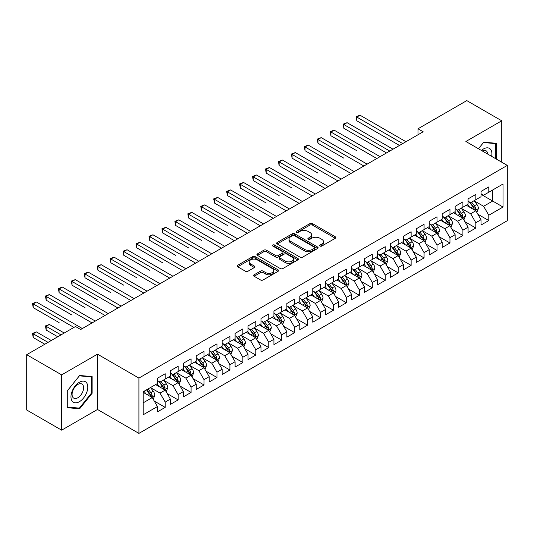 <?xml version="1.0" encoding="UTF-8"?>
<svg xmlns="http://www.w3.org/2000/svg" width="534" height="534" viewBox="0 0 534 534"><rect width="100%" height="100%" fill="white"/><g stroke="black" fill="none" stroke-linecap="round" stroke-linejoin="round"><path stroke-width="0.8" d="M320.04 246.061A1.255 0.728 0 0 0 321.822 246.061L335.319 238.264A1.796 1.035 0 0 0 335.846 237.53A1.796 1.035 0 0 0 335.319 236.796L312.45 223.592A1.796 1.035 0 0 0 309.907 223.592L296.41 231.389A1.255 0.728 0 0 0 296.043 231.903A1.255 0.728 0 0 0 296.41 232.417A1.255 0.728 0 0 0 298.186 232.417L299.934 231.409A5.747 3.317 0 0 1 308.065 231.409L309.974 232.51A5.747 3.317 0 0 1 311.656 234.853A5.747 3.317 0 0 1 309.974 237.203L308.225 238.211A1.255 0.728 0 0 0 307.858 238.725A1.255 0.728 0 0 0 308.225 239.239A1.255 0.728 0 0 0 310.007 239.239L311.749 238.231A5.747 3.317 0 0 1 319.879 238.231L321.788 239.332A5.747 3.317 0 0 1 323.471 241.675A5.747 3.317 0 0 1 321.788 244.025L320.04 245.033A1.255 0.728 0 0 0 319.672 245.547A1.255 0.728 0 0 0 320.04 246.061L320.04 245.033M254.131 274.796A1.796 1.035 0 0 0 253.61 275.531A1.796 1.035 0 0 0 254.131 276.265L260.552 279.97A1.796 1.035 0 0 0 263.088 279.97L278.081 271.312A1.796 1.035 0 0 0 278.608 270.578A1.796 1.035 0 0 0 278.081 269.844L255.212 256.64A1.796 1.035 0 0 0 252.669 256.64L237.677 265.298A1.796 1.035 0 0 0 237.156 266.032A1.796 1.035 0 0 0 237.677 266.766L245.433 271.239A1.796 1.035 0 0 0 247.97 271.239L254.384 267.534A1.796 1.035 0 0 0 254.912 266.8A1.796 1.035 0 0 0 254.384 266.065L250.546 263.849A4.806 2.777 0 0 1 249.138 261.887A4.806 2.777 0 0 1 252.101 259.324A4.806 2.777 0 0 1 257.341 259.924L272.393 268.615A4.806 2.777 0 0 1 273.802 270.578A4.806 2.777 0 0 1 270.838 273.141A4.806 2.777 0 0 1 265.598 272.54L263.088 271.092A1.796 1.035 0 0 0 260.552 271.092L254.131 274.796L254.131 276.265M61.65 374.875L61.65 430.17L97.502 409.471L97.502 354.169L61.65 374.875L26.7 354.696L75.501 326.521L80.674 329.511L423.168 131.778L417.989 128.787L417.989 134.768M97.502 354.169L138.92 378.085L507.3 165.406L507.3 220.702L138.92 433.388L138.92 378.085M501.733 162.189L501.733 120.791L465.882 141.49L507.3 165.406M501.733 120.791L466.789 100.612L417.989 128.787M300.061 257.154A1.796 1.035 0 0 0 302.604 257.154L317.596 248.497A1.796 1.035 0 0 0 318.124 247.763A1.796 1.035 0 0 0 317.596 247.028L294.728 233.825A1.796 1.035 0 0 0 292.185 233.825L277.193 242.483A1.796 1.035 0 0 0 276.665 243.217A1.796 1.035 0 0 0 277.193 243.951L300.061 257.154M273.315 246.334A1.255 0.728 0 0 1 274.589 246.508L274.589 245.013L297.839 258.436A1.796 1.035 0 0 1 298.366 259.17A1.796 1.035 0 0 1 297.839 259.904L282.846 268.562A1.796 1.035 0 0 1 280.303 268.562L257.435 255.359L257.435 253.89A1.796 1.035 0 0 0 256.907 254.625A1.796 1.035 0 0 0 257.435 255.359M257.435 253.89L263.849 250.186A1.796 1.035 0 0 1 266.393 250.186L275.671 255.539A1.796 1.035 0 0 0 278.207 255.539L282.466 253.083A1.796 1.035 0 0 0 282.993 252.348A1.796 1.035 0 0 0 282.466 251.614L272.807 246.041A1.255 0.728 0 0 1 272.44 245.527A1.255 0.728 0 0 1 273.214 244.859A1.255 0.728 0 0 1 274.589 245.013M481.027 194.323L492.675 201.051L492.675 189.991L503.028 184.01L488.79 192.233L488.79 186.927L481.027 191.412L481.027 196.719L475.847 199.703L475.847 194.403L468.078 198.882L468.078 204.188L462.905 207.179L462.905 201.872L455.135 206.358L455.135 211.664L449.962 214.655L449.962 209.348L442.192 213.827L442.192 219.134L437.019 222.124L437.019 216.817L429.249 221.303L429.249 226.61L424.069 229.6L424.069 224.293L416.306 228.772L416.306 234.079L411.127 237.069L411.127 231.763L403.364 236.248L403.364 241.555L398.184 244.545L398.184 239.239L390.421 243.724L390.421 249.024L385.241 252.015L385.241 246.708L377.471 251.194L377.471 256.5L372.298 259.491L372.298 254.184L364.528 258.67L364.528 263.976L359.355 266.96L359.355 261.653L351.586 266.139L351.586 271.446L346.412 274.436L346.412 269.129L338.643 273.615L338.643 278.922L333.463 281.905L333.463 276.605L325.7 281.084L325.7 286.391L320.52 289.381L320.52 284.075L312.757 288.56L312.757 293.867L307.577 296.857L307.577 291.551L299.814 296.03L299.814 301.336L294.635 304.327L294.635 299.02L286.871 303.506L286.871 308.812L281.692 311.803L281.692 306.496L273.922 310.982L273.922 316.282L268.749 319.272L268.749 313.965L260.979 318.451L260.979 323.758L255.806 326.748L255.806 321.441L248.036 325.927L248.036 331.227L242.863 334.217L242.863 328.911L235.093 333.396L235.093 338.703L229.914 341.693L229.914 336.387L222.151 340.872L222.151 346.179L216.971 349.163L216.971 343.863L209.208 348.342L209.208 353.648L204.028 356.639L204.028 351.332L196.265 355.818L196.265 361.124L191.085 364.115L191.085 358.808L183.322 363.287L183.322 368.594L178.142 371.584L178.142 366.277L170.373 370.763L170.373 376.069L165.2 379.06L165.2 373.753L157.43 378.232L157.43 383.539L143.192 391.762L143.192 414.778L157.43 406.561L152.257 397.59L143.192 392.356M503.028 184.01L503.028 207.032L488.79 215.249L483.61 206.284L474.225 200.864M477.85 214.241L488.79 220.555L488.79 215.249M488.79 220.555L481.027 225.041L481.027 219.734L475.847 222.725L470.668 213.754L461.283 208.34M464.907 221.717L475.847 228.031L475.847 222.725M475.847 228.031L468.078 232.51L468.078 227.204L462.905 230.194L457.725 221.23L448.34 215.809M451.964 229.186L462.905 235.501L462.905 230.194M462.905 235.501L455.135 239.986L455.135 234.68L449.962 237.67L444.782 228.699L435.397 223.285M439.021 236.662L449.962 242.977L449.962 237.67M449.962 242.977L442.192 247.456L442.192 242.156L437.019 245.139L431.839 236.175L422.454 230.755M426.079 244.131L437.019 250.446L437.019 245.139M437.019 250.446L429.249 254.932L429.249 249.625L424.069 252.615L418.896 243.644L409.511 238.231M413.136 251.607L424.069 257.922L424.069 252.615M424.069 257.922L416.306 262.408L416.306 257.101L411.127 260.085L405.953 251.12L396.568 245.7M400.193 259.077L411.127 265.391L411.127 260.085M411.127 265.391L403.364 269.877L403.364 264.57L398.184 267.561L393.004 258.596L383.626 253.176M387.25 266.553L398.184 272.867L398.184 267.561M398.184 272.867L390.421 277.353L390.421 272.046L385.241 275.037L380.061 266.065L370.676 260.645M374.301 274.022L385.241 280.337L385.241 275.037M385.241 280.337L377.471 284.822L377.471 279.516L372.298 282.506L367.118 273.541L357.733 268.121M361.358 281.498L372.298 287.813L372.298 282.506M372.298 287.813L364.528 292.298L364.528 286.992L359.355 289.982L354.175 281.011L344.79 275.591M348.415 288.974L359.355 295.289L359.355 289.982M359.355 295.289L351.586 299.768L351.586 294.461L346.412 297.451L341.233 288.487L331.848 283.067M335.472 296.443L346.412 302.758L346.412 297.451M346.412 302.758L338.643 307.244L338.643 301.937L333.463 304.927L328.29 295.956L318.905 290.543M322.529 303.919L333.463 310.234L333.463 304.927M333.463 310.234L325.7 314.713L325.7 309.406L320.52 312.397L315.347 303.432L305.962 298.012M309.587 311.389L320.52 317.703L320.52 312.397M320.52 317.703L312.757 322.189L312.757 316.882L307.577 319.873L302.404 310.901L293.019 305.488M296.644 318.865L307.577 325.179L307.577 319.873M307.577 325.179L299.814 329.658L299.814 324.358L294.635 327.342L289.455 318.377L280.07 312.957M283.694 326.334L294.635 332.649L294.635 327.342M294.635 332.649L286.871 337.134L286.871 331.828L281.692 334.818L276.512 325.847L267.127 320.433M270.751 333.81L281.692 340.125L281.692 334.818M281.692 340.125L273.922 344.61L273.922 339.304L268.749 342.287L263.569 333.323L254.184 327.903M257.809 341.279L268.749 347.594L268.749 342.287M268.749 347.594L260.979 352.08L260.979 346.773L255.806 349.763L250.626 340.799L241.241 335.379M244.866 348.755L255.806 355.07L255.806 349.763M255.806 355.07L248.036 359.556L248.036 354.249L242.863 357.239L237.683 348.268L228.298 342.848M231.923 356.225L242.863 362.539L242.863 357.239M242.863 362.539L235.093 367.025L235.093 361.718L229.914 364.709L224.741 355.744L215.356 350.324M218.98 363.701L229.914 370.015L229.914 364.709M229.914 370.015L222.151 374.501L222.151 369.194L216.971 372.185L211.798 363.213L202.413 357.8M206.037 371.177L216.971 377.491L216.971 372.185M216.971 377.491L209.208 381.97L209.208 376.664L204.028 379.654L198.848 370.689L189.47 365.269M193.094 378.646L204.028 384.961L204.028 379.654M204.028 384.961L196.265 389.446L196.265 384.14L191.085 387.13L185.905 378.159L176.52 372.745M180.145 386.122L191.085 392.437L191.085 387.13M191.085 392.437L183.322 396.916L183.322 391.609L178.142 394.599L172.963 385.635L163.578 380.215M167.202 393.591L178.142 399.906L178.142 394.599M178.142 399.906L170.373 404.392L170.373 399.085L165.2 402.075L160.02 393.104L150.635 387.691M154.259 401.067L165.2 407.382L165.2 402.075M165.2 407.382L157.43 411.861L157.43 406.561M157.43 380.555L160.02 382.044L165.2 379.06M143.192 402.823L152.257 397.59M170.373 373.079L172.963 374.574L178.142 371.584M160.02 393.104L165.2 390.12L155.621 384.587M170.373 399.085L165.2 390.12M183.322 365.603L185.905 367.098L191.085 364.115M172.963 385.635L178.142 382.644L168.564 377.117M183.322 391.609L178.142 382.644M196.265 358.134L198.848 359.629L204.028 356.639M185.905 378.159L191.085 375.168L181.507 369.641M196.265 384.14L191.085 375.168M209.208 350.658L211.798 352.153L216.971 349.163M198.848 370.689L204.028 367.699L194.449 362.165M209.208 376.664L204.028 367.699M222.151 343.188L224.741 344.684L229.914 341.693M211.798 363.213L216.971 360.223L207.392 354.696M222.151 369.194L216.971 360.223M235.093 335.712L237.683 337.208L242.863 334.217M224.741 355.744L229.914 352.754L220.335 347.22M235.093 361.718L229.914 352.754M248.036 328.243L250.626 329.738L255.806 326.748M237.683 348.268L242.863 345.278L233.285 339.751M248.036 354.249L242.863 345.278M260.979 320.767L263.569 322.262L268.749 319.272M250.626 340.799L255.806 337.808L246.227 332.275M260.979 346.773L255.806 337.808M273.922 313.298L276.512 314.786L281.692 311.803M263.569 333.323L268.749 330.332L259.17 324.805M273.922 339.304L268.749 330.332M286.871 305.822L289.455 307.317L294.635 304.327M276.512 325.847L281.692 322.863L272.113 317.329M286.871 331.828L281.692 322.863M299.814 298.346L302.404 299.841L307.577 296.857M289.455 318.377L294.635 315.387L285.056 309.86M299.814 324.358L294.635 315.387M312.757 290.876L315.347 292.372L320.52 289.381M302.404 310.901L307.577 307.918L297.999 302.384M312.757 316.882L307.577 307.918M325.7 283.4L328.29 284.896L333.463 281.905M315.347 303.432L320.52 300.442L310.942 294.915M325.7 309.406L320.52 300.442M338.643 275.931L341.233 277.426L346.412 274.436M328.29 295.956L333.463 292.966L323.884 287.439M338.643 301.937L333.463 292.966M351.586 268.455L354.175 269.95L359.355 266.96M341.233 288.487L346.412 285.496L336.834 279.963M351.586 294.461L346.412 285.496M364.528 260.986L367.118 262.481L372.298 259.491M354.175 281.011L359.355 278.02L349.777 272.494M364.528 286.992L359.355 278.02M377.471 253.51L380.061 255.005L385.241 252.015M367.118 273.541L372.298 270.551L362.719 265.018M377.471 279.516L372.298 270.551M390.421 246.041L393.004 247.536L398.184 244.545M380.061 266.065L385.241 263.075L375.662 257.548M390.421 272.046L385.241 263.075M403.364 238.564L405.953 240.06L411.127 237.069M393.004 258.596L398.184 255.606L388.605 250.072M403.364 264.57L398.184 255.606M416.306 231.095L418.896 232.584L424.069 229.6M405.953 251.12L411.127 248.13L401.548 242.603M416.306 257.101L411.127 248.13M429.249 223.619L431.839 225.114L437.019 222.124M418.896 243.644L424.069 240.66L414.491 235.127M429.249 249.625L424.069 240.66M442.192 216.143L444.782 217.638L449.962 214.655M431.839 236.175L437.019 233.184L427.44 227.658M442.192 242.156L437.019 233.184M455.135 208.674L457.725 210.169L462.905 207.179M444.782 228.699L449.962 225.715L440.383 220.182M455.135 234.68L449.962 225.715M468.078 201.198L470.668 202.693L475.847 199.703M457.725 221.23L462.905 218.239L453.326 212.706M468.078 227.204L462.905 218.239M481.027 193.729L483.61 195.224L488.79 192.233M470.668 213.754L475.847 210.763L466.269 205.236M481.027 219.734L475.847 210.763M26.7 354.696L26.7 409.999L61.65 430.17M97.502 409.471L138.92 433.388M483.61 206.284L492.675 201.051L503.028 207.032M496.233 159.012L496.233 143.292L483.744 142.178L478.457 148.752M92.128 393.251L92.128 376.597L79.639 375.482L67.15 391.021L67.15 407.676L79.639 408.79L92.128 393.251L91.481 392.877M320.54 246.234L321.788 245.52A5.747 3.317 0 0 0 323.471 243.17L323.471 241.675M311.656 234.853L311.656 236.348A5.747 3.317 0 0 1 309.974 238.698L308.725 239.412M335.292 238.277L312.45 225.088A1.796 1.035 0 0 0 309.907 225.088L296.911 232.59M317.57 248.51L294.728 235.32A1.796 1.035 0 0 0 292.185 235.32L277.219 243.965M314.419 248.277A1.255 0.728 0 0 0 314.786 247.763A1.255 0.728 0 0 0 314.419 247.249L294.347 235.661A1.255 0.728 0 0 0 292.565 235.661L290.723 236.722A5.747 3.317 0 0 0 289.041 239.072A5.747 3.317 0 0 0 290.723 241.421L304.447 249.345A5.747 3.317 0 0 0 312.577 249.345L314.419 248.277L314.419 249.772A1.255 0.728 0 0 0 314.786 249.258L314.786 247.763M289.041 239.072L289.041 240.567A5.747 3.317 0 0 0 290.723 242.917L290.723 241.421M314.419 249.772L312.577 250.84A5.747 3.317 0 0 1 304.447 250.84L290.723 242.917M257.461 255.372L263.849 251.681L263.849 250.186M282.993 252.348L282.993 253.844A1.796 1.035 0 0 1 282.466 254.578L278.207 257.034A1.796 1.035 0 0 1 275.671 257.034L266.393 251.681A1.796 1.035 0 0 0 263.849 251.681M274.589 246.508L297.812 259.918M285.289 261.099A4.806 2.777 0 0 0 290.529 261.7A4.806 2.777 0 0 0 293.5 259.137A4.806 2.777 0 0 0 292.091 257.174L286.785 254.111A1.796 1.035 0 0 0 284.242 254.111L279.99 256.567A1.796 1.035 0 0 0 279.462 257.301A1.796 1.035 0 0 0 279.99 258.035L285.289 261.099L285.289 262.594A4.806 2.777 0 0 0 290.529 263.195A4.806 2.777 0 0 0 293.5 260.632L293.5 259.137M279.462 257.301L279.462 258.796A1.796 1.035 0 0 0 279.99 259.531L279.99 258.035M285.289 262.594L279.99 259.531M273.802 270.578L273.802 272.073A4.806 2.777 0 0 1 270.838 274.636A4.806 2.777 0 0 1 265.598 274.035L263.088 272.587A1.796 1.035 0 0 0 260.552 272.587L254.157 276.278M249.138 261.887L249.138 263.382A4.806 2.777 0 0 0 250.546 265.345L250.546 263.849M254.364 267.547L250.546 265.345M278.06 271.325L255.212 258.136A1.796 1.035 0 0 0 252.669 258.136L237.703 266.78M78.318 408.029L79.639 408.79M476.802 212.425L478.411 208.507A4.853 2.804 -120 0 0 476.862 204.375L474.112 200.711M469.726 207.232L467.637 204.442M356.805 150.708L330.913 135.756L330.913 132.025L334.151 130.156L380.061 156.662M474.933 210.236L475.787 208.714A4.853 2.804 -120 0 0 474.399 205.797L471.649 202.126M470.08 202.359L473.478 206.892A2.47 1.428 60 0 1 473.925 207.639L475.787 208.714M469.232 201.865L472.85 206.698A4.853 2.804 60 0 1 474.239 209.615L474.332 209.895M402.716 143.586L356.805 117.079L360.036 115.21L405.953 141.717M399.479 145.455L356.805 120.811L356.805 117.079L356.091 116.666L360.036 115.21M356.805 120.811L356.091 116.666M463.859 219.901L465.468 215.983A4.853 2.804 -120 0 0 463.919 211.851L461.169 208.18M456.784 214.708L454.694 211.918M343.863 158.177L317.97 143.232L317.97 139.494L321.208 137.625L367.118 164.132M461.99 217.712L462.844 216.19A4.853 2.804 -120 0 0 461.456 213.273L458.706 209.602M457.137 209.829L460.535 214.361A2.47 1.428 60 0 1 460.982 215.115L462.844 216.19M456.283 209.335L459.907 214.167A4.853 2.804 60 0 1 461.296 217.084L461.389 217.365M450.916 227.371L452.518 223.452A4.853 2.804 -120 0 0 450.976 219.327L448.226 215.656M443.841 222.177L441.751 219.387M330.913 165.653L305.027 150.708L305.027 146.97L308.265 145.101L354.175 171.608M449.047 225.181L449.902 223.659A4.853 2.804 -120 0 0 448.513 220.742L445.763 217.071M444.195 217.305L447.592 221.837A2.47 1.428 60 0 1 448.039 222.585L449.902 223.659M443.34 216.811L446.958 221.643A4.853 2.804 60 0 1 448.346 224.56L448.447 224.841M389.773 151.055L343.863 124.549L347.093 122.68L393.004 149.186M386.536 152.924L343.863 128.287L343.863 124.549L343.148 124.142L347.093 122.68M343.863 128.287L343.148 124.142M376.83 158.531L330.206 131.611L334.151 130.156M330.913 135.756L330.206 131.611M491.64 156.362A11.902 6.869 120 0 0 490.773 149.613A11.902 6.869 120 0 0 481.414 150.461M487.702 154.092A8.143 4.706 120 0 0 486.941 151.589A8.143 4.706 120 0 0 486.027 150.742A8.143 4.706 120 0 0 482.282 150.962M483.457 142.525L495.585 143.626L495.585 158.638M494.784 143.159L495.585 143.626M478.484 148.766L483.484 142.545M72.097 401.047A11.902 6.869 120 0 0 83.584 397.97A11.902 6.869 120 0 0 86.668 382.925A11.902 6.869 120 0 0 75.174 386.002A11.902 6.869 120 0 0 72.097 401.047M72.858 397.309A8.143 4.706 120 0 0 73.779 398.157A8.143 4.706 120 0 0 81.355 394.352A8.143 4.706 120 0 0 82.837 384.894A8.143 4.706 120 0 0 81.922 384.046A8.143 4.706 120 0 0 74.339 387.851A8.143 4.706 120 0 0 72.858 397.309M79.379 375.849L91.481 376.931L91.481 393.064L79.379 408.123L67.277 407.041L67.277 390.901L79.379 375.849M90.68 376.47L91.481 376.931M437.973 234.847L439.575 230.928A4.853 2.804 -120 0 0 438.027 226.796L435.283 223.125M430.898 229.653L428.809 226.863M317.97 173.123L292.085 158.177L292.085 154.439L295.322 152.57L341.233 179.077M436.104 232.657L436.959 231.135A4.853 2.804 -120 0 0 435.57 228.218L432.82 224.547M431.252 224.774L434.649 229.306A2.47 1.428 60 0 1 435.097 230.061L436.959 231.135M430.397 224.28L434.015 229.113A4.853 2.804 60 0 1 435.404 232.03L435.504 232.31M425.031 242.316L426.633 238.398A4.853 2.804 -120 0 0 425.084 234.272L422.334 230.601M417.955 237.129L415.866 234.339M305.027 180.599L279.142 165.653L279.142 161.915L282.379 160.046L328.29 186.553M423.155 240.133L424.016 238.605A4.853 2.804 -120 0 0 422.628 235.688L419.878 232.016M418.309 232.25L421.706 236.782A2.47 1.428 60 0 1 422.154 237.53L424.016 238.605M417.454 231.756L421.072 236.589A4.853 2.804 60 0 1 422.461 239.506L422.561 239.786M363.881 166.001L317.263 139.087L321.208 137.625M317.97 143.232L317.263 139.087M350.938 173.477L304.32 146.556L308.265 145.101M305.027 150.708L304.32 146.556M412.088 249.792L413.69 245.874A4.853 2.804 -120 0 0 412.141 241.742L409.391 238.071M405.012 244.599L402.923 241.809M292.085 188.068L266.199 173.123L266.199 169.385L269.436 167.522L315.347 194.029M410.212 247.602L411.073 246.081A4.853 2.804 -120 0 0 409.685 243.164L406.935 239.492M405.366 239.719L408.757 244.252A2.47 1.428 60 0 1 409.211 245.006L411.073 246.081M404.512 239.225L408.13 244.058A4.853 2.804 60 0 1 409.518 246.975L409.618 247.255M337.995 180.946L291.37 154.032L295.322 152.57M292.085 158.177L291.37 154.032M399.145 257.261L400.747 253.35A4.853 2.804 -120 0 0 399.198 249.218L396.448 245.547M392.069 252.075L389.98 249.285M279.142 195.544L253.256 180.599L253.256 176.861L256.487 174.992L302.404 201.498M397.269 255.078L398.13 253.557A4.853 2.804 -120 0 0 396.742 250.633L393.992 246.968M392.423 247.195L395.814 251.728A2.47 1.428 60 0 1 396.268 252.475L398.13 253.557M391.569 246.701L395.187 251.534A4.853 2.804 60 0 1 396.575 254.451L396.675 254.731M325.052 188.422L278.428 161.502L282.379 160.046M279.142 165.653L278.428 161.502M386.195 264.737L387.804 260.819A4.853 2.804 -120 0 0 386.256 256.687L383.505 253.016M379.127 259.544L377.031 256.754M266.199 203.013L240.313 188.068L240.313 184.337L243.544 182.468L289.455 208.974M384.326 262.548L385.188 261.026A4.853 2.804 -120 0 0 383.792 258.109L381.049 254.438M379.474 254.665L382.871 259.204A2.47 1.428 60 0 1 383.319 259.951L385.188 261.026M378.626 254.177L382.244 259.003A4.853 2.804 60 0 1 383.632 261.92L383.732 262.207M373.253 272.207L374.861 268.295A4.853 2.804 -120 0 0 373.313 264.163L370.563 260.492M366.177 267.02L364.088 264.23M253.256 210.489L227.364 195.544L227.364 191.806L230.601 189.937L276.512 216.444M371.384 270.024L372.238 268.502A4.853 2.804 -120 0 0 370.85 265.585L368.1 261.914M366.531 262.141L369.929 266.673A2.47 1.428 60 0 1 370.376 267.427L372.238 268.502M365.677 261.647L369.301 266.479A4.853 2.804 60 0 1 370.689 269.396L370.783 269.677M360.31 279.683L361.918 275.764A4.853 2.804 -120 0 0 360.37 271.632L357.62 267.961M353.234 274.489L351.145 271.699M240.313 217.965L214.421 203.013L214.421 199.282L217.658 197.413L263.569 223.92M358.441 277.493L359.295 275.971A4.853 2.804 -120 0 0 357.907 273.054L355.157 269.383M353.588 269.61L356.986 274.149A2.47 1.428 60 0 1 357.433 274.897L359.295 275.971M352.734 269.123L356.358 273.949A4.853 2.804 60 0 1 357.747 276.872L357.84 277.153M347.367 287.152L348.969 283.24A4.853 2.804 -120 0 0 347.427 279.108L344.677 275.437M340.291 281.965L338.202 279.175M227.364 225.435L201.478 210.489L201.478 206.751L204.716 204.882L250.626 231.389M345.498 284.969L346.352 283.447A4.853 2.804 -120 0 0 344.964 280.53L342.214 276.859M340.645 277.086L344.043 281.618A2.47 1.428 60 0 1 344.49 282.373L346.352 283.447M339.791 276.592L343.409 281.425A4.853 2.804 60 0 1 344.797 284.342L344.897 284.622M334.424 294.628L336.026 290.71A4.853 2.804 -120 0 0 334.478 286.578L331.727 282.913M327.349 289.435L325.259 286.645M214.421 232.911L188.535 217.959L188.535 214.227L191.773 212.358L237.683 238.865M332.548 292.438L333.41 290.917A4.853 2.804 -120 0 0 332.021 288L329.271 284.328M327.702 284.562L331.1 289.094A2.47 1.428 60 0 1 331.547 289.842L333.41 290.917M326.848 284.068L330.466 288.901A4.853 2.804 60 0 1 331.854 291.818L331.954 292.098M321.481 302.104L323.083 298.186A4.853 2.804 -120 0 0 321.535 294.054L318.785 290.383M314.406 296.911L312.317 294.121M201.478 240.38L175.593 225.435L175.593 221.697L178.83 219.828L224.741 246.334M319.606 299.914L320.467 298.393A4.853 2.804 -120 0 0 319.078 295.476L316.328 291.804M314.76 292.031L318.157 296.564A2.47 1.428 60 0 1 318.604 297.318L320.467 298.393M313.905 291.537L317.523 296.37A4.853 2.804 60 0 1 318.911 299.287L319.012 299.567M308.539 309.573L310.141 305.655A4.853 2.804 -120 0 0 308.592 301.53L305.842 297.859M301.463 304.38L299.374 301.59M188.535 247.856L162.65 232.911L162.65 229.173L165.88 227.304L211.798 253.81M306.663 307.384L307.524 305.862A4.853 2.804 -120 0 0 306.136 302.945L303.385 299.274M301.817 299.507L305.208 304.04A2.47 1.428 60 0 1 305.662 304.787L307.524 305.862M300.962 299.013L304.58 303.846A4.853 2.804 60 0 1 305.969 306.763L306.069 307.043M295.596 317.049L297.198 313.131A4.853 2.804 -120 0 0 295.649 308.999L292.899 305.328M288.52 311.856L286.424 309.066M175.593 255.325L149.707 240.38L149.707 236.642L152.938 234.773L198.848 261.28M293.72 314.86L294.581 313.338A4.853 2.804 -120 0 0 293.193 310.421L290.443 306.75M288.874 306.977L292.265 311.509A2.47 1.428 60 0 1 292.719 312.263L294.581 313.338M288.02 306.483L291.637 311.315A4.853 2.804 60 0 1 293.026 314.232L293.126 314.513M282.646 324.518L284.255 320.6A4.853 2.804 -120 0 0 282.706 316.475L279.956 312.804M275.577 319.332L273.481 316.542M162.65 262.801L136.757 247.856L136.757 244.118L139.995 242.249L185.905 268.756M280.777 322.336L281.632 320.807A4.853 2.804 -120 0 0 280.243 317.89L277.5 314.219M275.924 314.453L279.322 318.985A2.47 1.428 60 0 1 279.769 319.733L281.632 320.807M275.077 313.959L278.695 318.791A4.853 2.804 60 0 1 280.083 321.708L280.176 321.989M312.11 195.891L265.485 168.978L269.436 167.522M266.199 173.123L265.485 168.978M299.167 203.367L252.542 176.447L256.487 174.992M253.256 180.599L252.542 176.447M286.224 210.843L239.599 183.923L243.544 182.468M240.313 188.068L239.599 183.923M273.274 218.313L226.656 191.392L230.601 189.937M227.364 195.544L226.656 191.392M260.332 225.789L213.713 198.868L217.658 197.413M214.421 203.013L213.713 198.868M247.389 233.258L200.764 206.344L204.716 204.882M201.478 210.489L200.764 206.344M234.446 240.734L187.821 213.814L191.773 212.358M188.535 217.959L187.821 213.814M221.503 248.203L174.878 221.29L178.83 219.828M175.593 225.435L174.878 221.29M208.56 255.679L161.935 228.759L165.88 227.304M162.65 232.911L161.935 228.759M269.703 331.994L271.312 328.076A4.853 2.804 -120 0 0 269.763 323.944L267.013 320.273M262.628 326.801L260.539 324.011M149.707 270.271L123.815 255.325L123.815 251.587L127.052 249.725L172.963 276.232M267.834 329.805L268.689 328.283A4.853 2.804 -120 0 0 267.3 325.366L264.55 321.695M262.982 321.922L266.379 326.454A2.47 1.428 60 0 1 266.826 327.208L268.689 328.283M262.127 321.435L265.752 326.261A4.853 2.804 60 0 1 267.14 329.178L267.234 329.458M195.618 263.149L148.993 236.235L152.938 234.773M149.707 240.38L148.993 236.235M256.761 339.464L258.369 335.552A4.853 2.804 -120 0 0 256.821 331.42L254.071 327.749M249.685 334.277L247.596 331.487M136.757 277.747L110.872 262.801L110.872 259.063L114.109 257.194L160.02 283.701M254.892 337.281L255.746 335.759A4.853 2.804 -120 0 0 254.358 332.836L251.607 329.171M250.039 329.398L253.436 333.93A2.47 1.428 60 0 1 253.884 334.678L255.746 335.759M249.184 328.904L252.802 333.737A4.853 2.804 60 0 1 254.191 336.654L254.291 336.934M182.675 270.625L136.05 243.704L139.995 242.249M136.757 247.856L136.05 243.704M243.818 346.94L245.42 343.022A4.853 2.804 -120 0 0 243.871 338.89L241.128 335.219M236.742 341.747L234.653 338.957M123.815 285.216L97.929 270.271L97.929 266.539L101.166 264.67L147.077 291.177M241.949 344.75L242.803 343.228A4.853 2.804 -120 0 0 241.415 340.312L238.665 336.64M237.096 336.867L240.494 341.406A2.47 1.428 60 0 1 240.941 342.154L242.803 343.228M236.242 336.38L239.859 341.206A4.853 2.804 60 0 1 241.248 344.123L241.348 344.41M169.725 278.094L123.107 251.18L127.052 249.725M123.815 255.325L123.107 251.18M230.875 354.409L232.477 350.498A4.853 2.804 -120 0 0 230.928 346.366L228.178 342.694M223.799 349.223L221.71 346.433M110.872 292.692L84.986 277.747L84.986 274.009L88.223 272.14L134.134 298.646M228.999 352.226L229.86 350.704A4.853 2.804 -120 0 0 228.472 347.788L225.722 344.116M224.153 344.343L227.551 348.876A2.47 1.428 60 0 1 227.998 349.63L229.86 350.704M223.299 343.849L226.917 348.682A4.853 2.804 60 0 1 228.305 351.599L228.405 351.879M156.782 285.57L110.164 258.65L114.109 257.194M110.872 262.801L110.164 258.65M217.932 361.885L219.534 357.967A4.853 2.804 -120 0 0 217.985 353.835L215.235 350.171M210.857 356.692L208.767 353.902M97.929 300.168L72.043 285.216L72.043 281.485L75.281 279.616L121.191 306.122M216.056 359.696L216.917 358.174A4.853 2.804 -120 0 0 215.529 355.257L212.779 351.586M211.21 351.813L214.601 356.352A2.47 1.428 60 0 1 215.055 357.099L216.917 358.174M210.356 351.325L213.974 356.151A4.853 2.804 60 0 1 215.362 359.075L215.462 359.355M143.84 293.046L97.215 266.126L101.166 264.67M97.929 270.271L97.215 266.126M204.989 369.354L206.591 365.443A4.853 2.804 -120 0 0 205.043 361.311L202.293 357.64M197.914 364.168L195.824 361.378M84.986 307.637L59.1 292.692L59.1 288.954L62.331 287.085L108.248 313.591M203.114 367.172L203.975 365.65A4.853 2.804 -120 0 0 202.586 362.733L199.836 359.062M198.268 359.289L201.658 363.821A2.47 1.428 60 0 1 202.112 364.575L203.975 365.65M197.413 358.795L201.031 363.627A4.853 2.804 60 0 1 202.419 366.544L202.519 366.825M130.897 300.515L84.272 273.602L88.223 272.14M84.986 277.747L84.272 273.602M192.04 376.83L193.648 372.912A4.853 2.804 -120 0 0 192.1 368.787L189.35 365.116M184.971 371.637L182.875 368.847M72.043 315.113L46.158 300.168L46.158 296.43L49.388 294.561L95.299 321.067M190.171 374.641L191.032 373.119A4.853 2.804 -120 0 0 189.643 370.202L186.893 366.531M185.318 366.765L188.716 371.297A2.47 1.428 60 0 1 189.163 372.044L191.032 373.119M184.47 366.271L188.088 371.103A4.853 2.804 60 0 1 189.477 374.02L189.577 374.301M117.954 307.991L71.329 281.071L75.281 279.616M72.043 285.216L71.329 281.071M179.097 384.306L180.706 380.388A4.853 2.804 -120 0 0 179.157 376.256L176.407 372.585M172.021 379.113L169.932 376.323M59.1 322.583L33.208 307.637L33.208 303.899L36.446 302.03L82.356 328.537M177.228 382.117L178.082 380.595A4.853 2.804 -120 0 0 176.694 377.678L173.944 374.007M172.375 374.234L175.773 378.766A2.47 1.428 60 0 1 176.22 379.52L178.082 380.595M171.521 373.74L175.145 378.573A4.853 2.804 60 0 1 176.534 381.49L176.627 381.77M105.011 315.461L58.386 288.547L62.331 287.085M59.1 292.692L58.386 288.547M166.154 391.776L167.763 387.858A4.853 2.804 -120 0 0 166.214 383.732L163.464 380.061M159.079 386.583L156.989 383.792M64.234 333.022L49.388 324.452L46.158 326.321L46.158 330.059L57.765 336.76M164.285 389.586L165.139 388.064A4.853 2.804 -120 0 0 163.751 385.147L161.001 381.476M159.432 381.71L162.83 386.242A2.47 1.428 60 0 1 163.277 386.99L165.139 388.064M158.578 381.216L162.202 386.049A4.853 2.804 60 0 1 163.591 388.966L163.684 389.246M46.158 330.059L45.443 325.907L61.003 334.891M45.443 325.907L49.388 324.452M92.068 322.937L45.443 296.016L49.388 294.561M46.158 300.168L45.443 296.016M153.211 399.252L154.813 395.334A4.853 2.804 -120 0 0 153.271 391.202L150.521 387.53M146.136 394.059L144.047 391.268M51.291 340.498L36.446 331.928L33.208 333.797L33.208 337.528L44.823 344.236M151.342 397.062L152.197 395.54A4.853 2.804 -120 0 0 150.808 392.624L148.058 388.952M146.843 389.653L149.887 393.712A2.47 1.428 60 0 1 150.334 394.466L152.197 395.54M146.503 389.847L149.253 393.518A4.853 2.804 60 0 1 150.641 396.435L150.742 396.715M33.208 337.528L32.501 333.383L48.053 342.367M32.501 333.383L36.446 331.928M73.946 327.415L32.501 303.492L36.446 302.03M33.208 307.637L32.501 303.492M321.788 245.52L321.788 244.025M308.225 239.239L308.225 238.211M309.974 238.698L309.974 237.203M296.41 232.417L296.41 231.389M309.907 225.088L309.907 223.592M312.45 225.088L312.45 223.592M335.319 238.264L335.319 236.796M277.193 243.951L277.193 242.483M292.185 235.32L292.185 233.825M294.728 235.32L294.728 233.825M317.596 248.497L317.596 247.028M304.447 250.84L304.447 249.345M312.577 250.84L312.577 249.345M266.393 251.681L266.393 250.186M275.671 257.034L275.671 255.539M278.207 257.034L278.207 255.539M282.466 254.578L282.466 253.083M297.839 259.904L297.839 258.436M260.552 272.587L260.552 271.092M263.088 272.587L263.088 271.092M265.598 274.035L265.598 272.54M254.384 267.534L254.384 266.065M237.677 266.766L237.677 265.298M252.669 258.136L252.669 256.64M255.212 258.136L255.212 256.64M278.081 271.312L278.081 269.844M475.24 210.416L478.377 208.6M474.399 205.797L476.862 204.375M470.821 207.866L472.85 206.698M462.297 217.885L465.434 216.076M461.456 213.273L463.919 211.851M457.878 215.335L459.907 214.167M449.354 225.361L452.492 223.546M448.513 220.742L450.976 219.327M444.935 222.811L446.958 221.643M436.405 232.831L439.549 231.022M435.57 228.218L438.027 226.796M431.993 230.281L434.015 229.113M423.462 240.307L426.599 238.498M422.628 235.688L425.084 234.272M419.05 237.757L421.072 236.589M410.519 247.783L413.656 245.967M409.685 243.164L412.141 241.742M406.1 245.233L408.13 244.058M397.576 255.252L400.714 253.443M396.742 250.633L399.198 249.218M393.157 252.702L395.187 251.534M384.634 262.728L387.771 260.912M383.792 258.109L386.256 256.687M380.215 260.178L382.244 259.003M371.691 270.197L374.828 268.388M370.85 265.585L373.313 264.163M367.272 267.647L369.301 266.479M358.748 277.673L361.885 275.858M357.907 273.054L360.37 271.632M354.329 275.123L356.358 273.949M345.798 285.143L348.942 283.334M344.964 280.53L347.427 279.108M341.386 282.593L343.409 281.425M332.856 292.619L335.999 290.803M332.021 288L334.478 286.578M328.443 290.069L330.466 288.901M319.913 300.088L323.05 298.279M319.078 295.476L321.535 294.054M315.501 297.538L317.523 296.37M306.97 307.564L310.107 305.748M306.136 302.945L308.592 301.53M302.551 305.014L304.58 303.846M294.027 315.033L297.164 313.224M293.193 310.421L295.649 308.999M289.608 312.483L291.637 311.315M281.084 322.509L284.221 320.7M280.243 317.89L282.706 316.475M276.665 319.959L278.695 318.791M268.141 329.985L271.279 328.17M267.3 325.366L269.763 323.944M263.723 327.435L265.752 326.261M255.199 337.455L258.336 335.646M254.358 332.836L256.821 331.42M250.78 334.905L252.802 333.737M242.249 344.931L245.393 343.115M241.415 340.312L243.871 338.89M237.837 342.381L239.859 341.206M229.306 352.4L232.444 350.591M228.472 347.788L230.928 346.366M224.894 349.85L226.917 348.682M216.363 359.876L219.501 358.06M215.529 355.257L217.985 353.835M211.945 357.326L213.974 356.151M203.421 367.345L206.558 365.536M202.586 362.733L205.043 361.311M199.002 364.795L201.031 363.627M190.478 374.821L193.615 373.006M189.643 370.202L192.1 368.787M186.059 372.271L188.088 371.103M177.535 382.291L180.672 380.482M176.694 377.678L179.157 376.256M173.116 379.741L175.145 378.573M164.592 389.767L167.729 387.951M163.751 385.147L166.214 383.732M160.173 387.217L162.202 386.049M151.643 397.243L154.787 395.427M150.808 392.624L153.271 391.202M147.23 394.686L149.253 393.518"/></g></svg>
